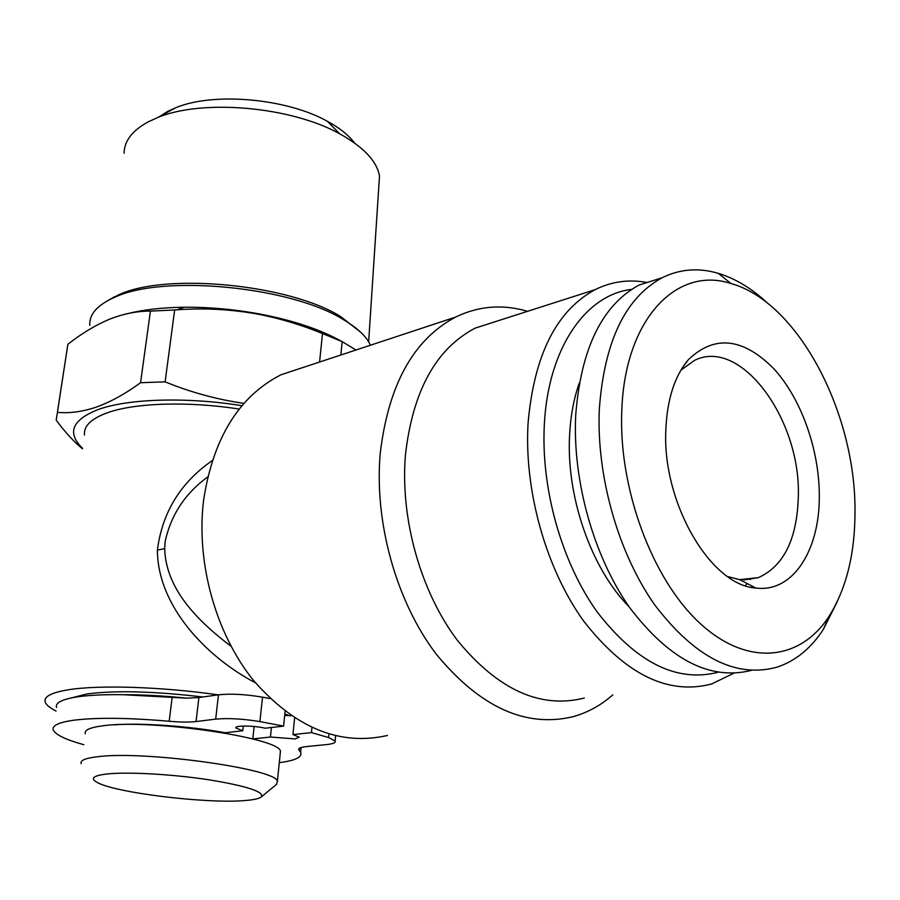 <?xml version="1.0" encoding="UTF-8"?>
<svg xmlns="http://www.w3.org/2000/svg" width="900" height="900" viewBox="0 0 900 900"><rect width="100%" height="100%" fill="white"/><g stroke="black" fill="none" stroke-linecap="round" stroke-linejoin="round"><path stroke-width="1.35" d="M294.604 718.02L292.939 734.591L311.468 732.6L328.624 737.55L335.126 741.004C335.835 742.714 333.034 743.895 326.711 744.559L306.664 746.561C300.735 747.191 298.091 748.271 298.744 749.801L300.623 752.254C302.569 757.102 295.459 760.567 279.281 762.649M254.576 739.44L252.799 738.923L270.428 737.021L295.223 738.923L299.261 737.179L292.939 734.591M56.52 707.535C55.057 702.866 61.864 699.334 76.939 696.938C88.594 695.194 103.86 694.451 122.715 694.688L186.874 698.164L198.889 697.534L218.464 694.822C230.648 693.506 245.329 694.283 262.519 697.163L270.101 698.58M83.824 744.716C65.633 739.62 55.44 734.715 53.258 730.024C51.75 725.659 58.545 722.396 73.642 720.236C96.514 717.39 128.362 717.727 169.189 721.26C180.225 722.227 189.18 722.329 196.042 721.553L215.674 719.134C227.891 717.975 242.64 718.796 259.909 721.586L283.601 726.109L265.151 728.212C253.755 725.434 234.011 725.321 235.991 728.01L242.764 730.755L225.236 732.746C189.157 726.097 140.681 722.678 114.323 724.86M82.541 448.29C66.623 432.743 71.977 419.771 98.595 409.387C128.486 398.61 187.121 396.832 241.987 405.686M243.968 403.38C217.046 399.51 190.766 392.332 165.116 381.859L174.656 309.96L176.951 309.803C204.941 307.8 232.605 309.375 259.954 314.527C281.441 318.881 302.287 325.226 322.493 333.562L342.169 341.64L355.961 349.999M140.569 382.702C125.381 393.806 110.677 401.918 96.48 407.059C82.519 411.75 69.502 413.505 57.443 412.324L67.86 344.306C81.562 333.517 95.366 325.192 109.249 319.343C123.255 313.785 136.98 311.04 150.412 311.119L140.569 382.702L165.116 381.859M128.689 313.38C144.461 309.544 162.99 307.496 184.286 307.238C209.025 307.058 234.09 309.296 259.481 313.954C293.344 320.445 320.67 329.569 341.471 341.314M150.412 311.119L174.656 309.96M89.797 325.361C89.1 315.202 96.12 306.416 110.869 299.025L114.874 297.214C163.789 274.061 291.701 286.774 343.688 319.804C357.694 328.162 366.604 336.634 370.429 345.229M107.246 300.904L118.811 294.772C166.421 272.239 290.25 284.546 340.808 316.688L360.686 332.235M159.874 116.359L167.704 111.409L175.77 107.73C213.424 91.879 286.718 98.415 327.33 121.264C339.593 127.935 348.66 135.169 354.532 142.976M124.11 153.259C124.234 141.075 132.199 130.635 148.028 121.95L157.601 117.585C202.388 98.707 291.262 106.639 339.75 133.841C363.623 147.071 376.875 161.145 379.507 176.051L378.72 188.1M340.841 316.721L360.551 332.1M81.191 763.673C79.875 760.433 85.455 758.104 97.965 756.686C144.776 750.499 276.188 768.881 277.391 781.178L276.514 784.395L261.146 797.051C258.795 798.784 253.08 799.976 244.013 800.617C205.684 803.779 115.02 792.72 97.121 782.415C89.719 778.298 93.397 775.451 108.157 773.865C129.611 771.773 173.936 774.383 209.768 779.918C247.725 786.262 264.847 791.977 261.146 797.051M85.343 733.77C84.071 730.215 89.674 727.594 102.139 725.906C148.838 718.639 279.382 737.629 280.463 751.185L280.159 754.121M289.507 715.68L284.839 713.947M202.905 696.982C153.889 691.222 115.155 690.232 86.704 694.001L71.617 697.871M122.715 694.688C142.346 694.654 163.732 695.812 186.874 698.164M584.314 698.051C540.293 709.054 497.993 689.827 457.425 640.384C420.57 591.671 400.084 518.445 405.45 454.894C412.74 390.938 435.983 348.683 475.166 328.129L499.635 320.287M612.788 694.901C601.009 705.24 587.914 712.474 573.48 716.591C525.69 728.179 479.835 707.22 435.926 653.749C396.056 601.031 374.108 521.82 380.25 453.24C388.406 384.772 413.527 339.379 455.603 317.081C478.642 305.944 502.65 304.02 527.602 311.31M733.804 673.256L711.54 683.989C668.07 695.396 625.523 674.516 583.886 621.371C546.007 569.002 523.957 490.478 528.086 422.876C534.15 354.915 556.515 310.5 595.181 289.631C611.651 281.475 628.954 279.101 647.1 282.51M717.941 672.278C676.778 682.74 636.57 662.692 597.296 612.124C561.544 562.354 540.675 488.025 544.376 423.923C548.325 347.681 586.091 294.502 631.597 289.395M307.384 366.053L281.002 374.771C238.939 396.304 213.131 438.12 203.591 500.197C195.964 562.298 215.494 633.161 253.271 680.164C294.964 727.875 339.694 746.314 387.439 735.469M207.709 476.921C185.231 493.346 171.045 514.822 165.184 541.339L164.666 548.64C165.96 589.196 197.235 620.595 231.007 646.268M255.465 682.852C205.852 656.674 157.624 605.936 157.388 550.114C162.225 512.46 180.518 482.603 212.276 460.553M239.209 409.095C188.944 401.13 135.506 402.772 107.899 412.582C91.328 418.522 83.531 426.004 84.499 435.015M56.014 711.034C49.815 707.895 46.226 704.891 45.225 702.023C43.571 696.69 51.244 692.617 68.209 689.805C98.64 684.765 161.73 686.745 218.183 694.867M254.138 726.491L252.799 738.923M837.101 601.976L823.365 629.347C810.99 648.405 795.533 661.016 776.981 667.181C735.817 678.409 695.104 657.697 654.829 605.036C618.131 553.174 596.205 475.515 599.344 408.825C604.373 341.539 625.275 297.855 662.074 277.785C679.86 268.988 698.602 267.514 718.324 273.352C735.66 278.629 752.276 288.743 768.173 303.694M751.207 670.421C709.931 680.659 669.454 659.779 629.786 607.77C593.663 556.594 572.344 480.454 575.73 414.934C581.018 348.379 602.145 305.077 639.101 285.041L662.119 277.751M621.81 410.243C624.949 318.454 677.171 265.714 731.036 283.556C797.805 301.961 855.742 412.447 855 511.447C855.023 553.579 846.416 588.476 829.17 616.14C800.438 660.926 747.236 667.283 699.559 622.924C651.881 578.903 618.278 487.699 621.81 410.243M819.304 495.945C819.742 550.44 792.731 592.965 755.809 588.026C710.415 585.495 661.894 502.121 665.854 429.356C667.226 399.026 674.741 375.784 688.421 359.629C714.386 334.755 742.759 337.691 773.539 368.426C801.067 398.205 819.371 449.471 819.304 495.945M680.884 370.204L694.35 360.495C740.486 336.803 800.82 419.164 798.345 496.192C797.153 538.92 783.844 566.066 758.419 577.631L739.688 579.645L727.684 576.562M629.168 606.87C591.086 568.575 565.875 495.832 569.644 434.306C570.668 415.395 573.908 398.25 579.341 382.894M750.847 578.835L750.285 579.611M747.225 583.56L745.391 585.664M107.426 300.803L114.784 296.618M322.493 333.562L319.579 362.025M340.853 354.994L342.169 341.64M67.86 344.306L57.352 412.537M57.443 412.324L56.194 420.098C64.8 431.865 73.564 441.428 82.474 448.819M284.692 715.387L291.15 715.725M285.109 711.371L283.601 726.109M243.281 726.041L242.764 730.755M271.429 727.492L270.428 737.021M311.951 727.594L311.468 732.6M172.148 697.41L169.189 721.26M157.388 550.114L164.666 548.64M752.456 586.283L751.421 587.306M299.351 748.294L299.149 750.33M198.889 697.534L196.042 721.553M218.464 694.822L215.674 719.134M262.519 697.163L259.909 721.586M328.95 734.051L328.624 737.55M184.286 307.238L176.951 309.803M259.481 313.954L259.954 314.527M340.808 316.688L343.688 319.804M175.77 107.73L157.601 117.585M327.33 121.264L339.75 133.841M379.507 176.051L368.651 341.831M277.391 781.178L280.463 751.185M662.074 277.785L639.101 285.041M731.036 283.556L718.324 273.352M739.688 579.645L755.809 588.026M758.419 577.631L743.805 579.949M682.819 367.076L688.421 359.629M829.17 616.14L823.365 629.347M455.603 317.081L281.002 374.771M595.181 289.631L475.166 328.129M305.381 327.06L305.527 325.688M114.919 296.527L110.869 299.025M298.845 748.744L298.744 749.801M301.084 747.54L300.623 752.254M236.059 727.403L235.991 728.01M335.61 735.829L335.126 741.004"/></g></svg>
